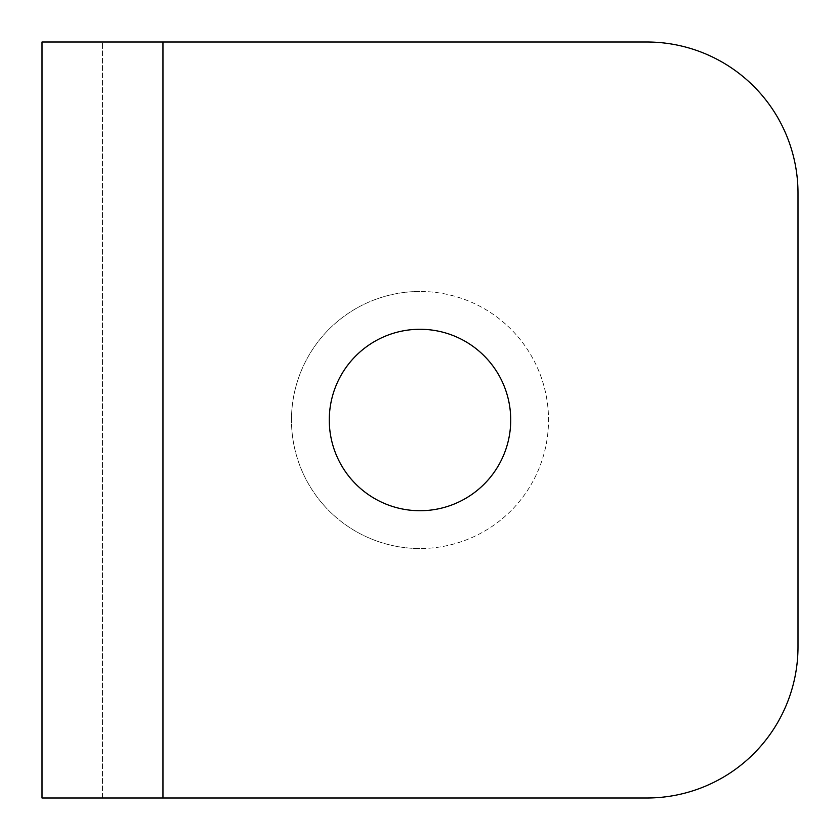 <?xml version="1.0" encoding="UTF-8"?>
<svg xmlns="http://www.w3.org/2000/svg" width="840" height="840" viewBox="0 0 840 840"><rect width="100%" height="100%" fill="white"/><g stroke="black" fill="none" stroke-linecap="round" stroke-linejoin="round"><path stroke-width="0.63" stroke-dasharray="4.2 3.15" d="M420 291.48A128.52 128.52 0 0 0 291.48 420A128.52 128.52 0 0 0 420 548.52A128.52 128.52 0 0 1 291.48 420A128.52 128.52 0 0 1 420 291.48A128.52 128.52 0 0 1 548.52 420A128.52 128.52 0 0 1 420 548.52A128.52 128.52 0 0 0 548.52 420A128.52 128.52 0 0 0 420 291.48M420 329.28A90.72 90.72 0 0 0 329.28 420A90.72 90.72 0 0 0 420 510.72A90.72 90.72 0 0 0 510.72 420A90.72 90.72 0 0 0 420 329.28M102.48 798L42 798L162.96 798L102.48 798L102.48 42L42 42L162.96 42L102.48 42L102.48 798M798 193.2L798 646.8A151.2 151.2 0 0 1 646.8 798L162.96 798L646.8 798A151.2 151.2 0 0 0 798 646.8L798 193.2A151.2 151.2 0 0 0 646.8 42A151.2 151.2 0 0 1 798 193.2A151.2 151.2 0 0 0 646.8 42L162.96 42L646.8 42M42 798L162.96 798L162.96 42L42 42L42 798M798 646.8A151.2 151.2 0 0 1 646.8 798M162.96 798L162.96 42L162.96 798"/><path stroke-width="1.26" d="M420 329.28A90.72 90.72 0 0 0 329.28 420A90.72 90.72 0 0 0 420 510.72A90.72 90.72 0 0 0 510.72 420A90.72 90.72 0 0 0 420 329.28M162.96 798L42 798L42 42L646.8 42L162.96 42L162.96 798L646.8 798L162.96 798M646.8 798A151.2 151.2 0 0 0 798 646.8L798 193.2A151.2 151.2 0 0 0 646.8 42M798 646.8L798 193.2"/></g></svg>

